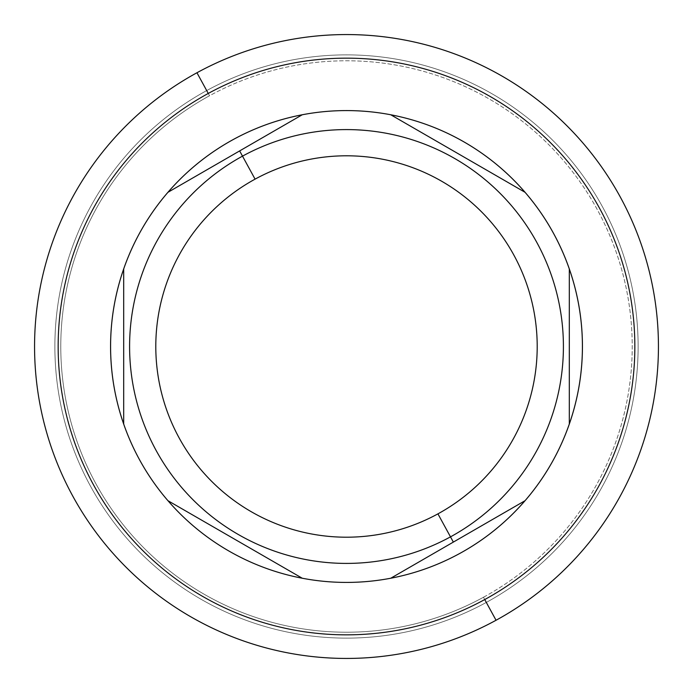 <?xml version="1.0" encoding="UTF-8"?>
<svg xmlns="http://www.w3.org/2000/svg" width="693" height="693" viewBox="0 0 693 693"><rect width="100%" height="100%" fill="white"/><g stroke="black" fill="none" stroke-linecap="round" stroke-linejoin="round"><path stroke-width="0.52" stroke-dasharray="3.46 2.6" d="M638.123 346.5A291.623 291.623 0 0 0 346.5 54.877A291.623 291.623 0 0 0 54.877 346.5A291.623 291.623 0 0 1 346.5 54.877A291.623 291.623 0 0 1 638.123 346.5A291.623 291.623 0 0 1 346.5 638.123A291.623 291.623 0 0 1 54.877 346.5A291.623 291.623 0 0 0 346.5 638.123A291.623 291.623 0 0 0 638.123 346.5A291.623 291.623 0 0 0 346.5 54.877A291.623 291.623 0 0 0 54.877 346.5A291.623 291.623 0 0 0 346.5 638.123A291.623 291.623 0 0 0 638.123 346.5A291.623 291.623 0 0 1 346.5 638.123A291.623 291.623 0 0 1 54.877 346.5A291.623 291.623 0 0 1 346.5 54.877A291.623 291.623 0 0 1 638.123 346.5M483.48 597.245A285.724 285.724 0 0 0 597.245 209.52A285.724 285.724 0 0 0 209.52 95.755A285.724 285.724 0 0 0 95.755 483.48A285.724 285.724 0 0 0 483.48 597.245A285.724 285.724 0 0 1 95.755 483.48A285.724 285.724 0 0 1 209.52 95.755L196.951 72.748A311.937 311.937 0 0 0 72.748 496.049A311.937 311.937 0 0 0 496.049 620.252L483.48 597.245L496.049 620.252A311.937 311.937 0 0 0 620.252 196.951A311.937 311.937 0 0 0 196.951 72.748L209.52 95.755A285.724 285.724 0 0 1 597.245 209.52A285.724 285.724 0 0 1 483.48 597.245M450.493 536.858A216.918 216.918 0 0 0 536.858 242.507A216.918 216.918 0 0 0 242.507 156.142A216.918 216.918 0 0 1 536.858 242.507A216.918 216.918 0 0 1 450.493 536.858A216.918 216.918 0 0 1 156.142 450.493A216.918 216.918 0 0 1 242.507 156.142A216.918 216.918 0 0 0 156.142 450.493A216.918 216.918 0 0 0 450.493 536.858M496.049 620.252A311.937 311.937 0 0 1 72.748 496.049A311.937 311.937 0 0 1 196.951 72.748A311.937 311.937 0 0 1 620.252 196.951A311.937 311.937 0 0 1 496.049 620.252M233.394 139.466A235.915 235.915 0 0 1 553.534 233.394A235.915 235.915 0 0 1 459.606 553.534A235.915 235.915 0 0 0 553.534 233.394A235.915 235.915 0 0 0 233.394 139.466A235.915 235.915 0 0 0 139.466 459.606A235.915 235.915 0 0 0 459.606 553.534A235.915 235.915 0 0 1 139.466 459.606A235.915 235.915 0 0 1 233.394 139.466M123.692 268.962L123.692 424.038L123.692 268.962M302.243 114.769L167.94 192.308L302.243 114.769M167.94 500.692L302.243 578.231L167.94 500.692M525.06 192.308L390.757 114.769L525.06 192.308M390.757 578.231L525.06 500.692L390.757 578.231M569.308 424.038L569.308 268.962L569.308 424.038"/><path stroke-width="1.04" d="M255.076 179.141A190.705 190.705 0 0 1 513.86 255.076A190.705 190.705 0 0 1 437.924 513.86A190.705 190.705 0 0 1 179.141 437.924A190.705 190.705 0 0 1 255.076 179.141A190.705 190.705 0 0 0 179.141 437.924A190.705 190.705 0 0 0 437.924 513.86L450.493 536.858A216.918 216.918 0 0 0 536.858 242.507A216.918 216.918 0 0 0 242.507 156.142L239.648 150.909L302.243 114.769A235.915 235.915 0 0 1 390.757 114.769L525.06 192.308A235.915 235.915 0 0 1 569.308 268.962L569.308 424.038A235.915 235.915 0 0 1 525.06 500.692L453.352 542.091L450.493 536.858A216.918 216.918 0 0 1 156.142 450.493A216.918 216.918 0 0 1 242.507 156.142A216.918 216.918 0 0 0 156.142 450.493A216.918 216.918 0 0 0 450.493 536.858L437.924 513.86A190.705 190.705 0 0 0 513.86 255.076A190.705 190.705 0 0 0 255.076 179.141L242.507 156.142L255.076 179.141M242.507 156.142A216.918 216.918 0 0 1 536.858 242.507A216.918 216.918 0 0 1 450.493 536.858L453.352 542.091L390.757 578.231A235.915 235.915 0 0 0 390.757 114.769A235.915 235.915 0 0 0 167.94 500.692A235.915 235.915 0 0 0 390.757 578.231A235.915 235.915 0 0 1 302.243 578.231L167.94 500.692A235.915 235.915 0 0 1 123.692 424.038L123.692 268.962A235.915 235.915 0 0 1 167.94 192.308L239.648 150.909L242.507 156.142M196.951 72.748A311.937 311.937 0 0 0 72.748 496.049A311.937 311.937 0 0 0 496.049 620.252A311.937 311.937 0 0 0 620.252 196.951A311.937 311.937 0 0 0 196.951 72.748L208.264 93.451A288.349 288.349 0 0 0 93.451 484.736A288.349 288.349 0 0 0 484.736 599.549L496.049 620.252A311.937 311.937 0 0 1 72.748 496.049A311.937 311.937 0 0 1 196.951 72.748A311.937 311.937 0 0 1 620.252 196.951A311.937 311.937 0 0 1 496.049 620.252L484.736 599.549A288.349 288.349 0 0 0 599.549 208.264A288.349 288.349 0 0 0 208.264 93.451L196.951 72.748M208.264 93.451A288.349 288.349 0 0 1 599.549 208.264A288.349 288.349 0 0 1 484.736 599.549A288.349 288.349 0 0 1 93.451 484.736A288.349 288.349 0 0 1 208.264 93.451M123.692 424.038A235.915 235.915 0 0 1 123.692 268.962L123.692 424.038M167.94 192.308A235.915 235.915 0 0 1 302.243 114.769L167.94 192.308M302.243 578.231A235.915 235.915 0 0 1 167.94 500.692L302.243 578.231M390.757 114.769A235.915 235.915 0 0 1 525.06 192.308L390.757 114.769M525.06 500.692A235.915 235.915 0 0 1 390.757 578.231L525.06 500.692M569.308 268.962A235.915 235.915 0 0 1 569.308 424.038L569.308 268.962"/></g></svg>
